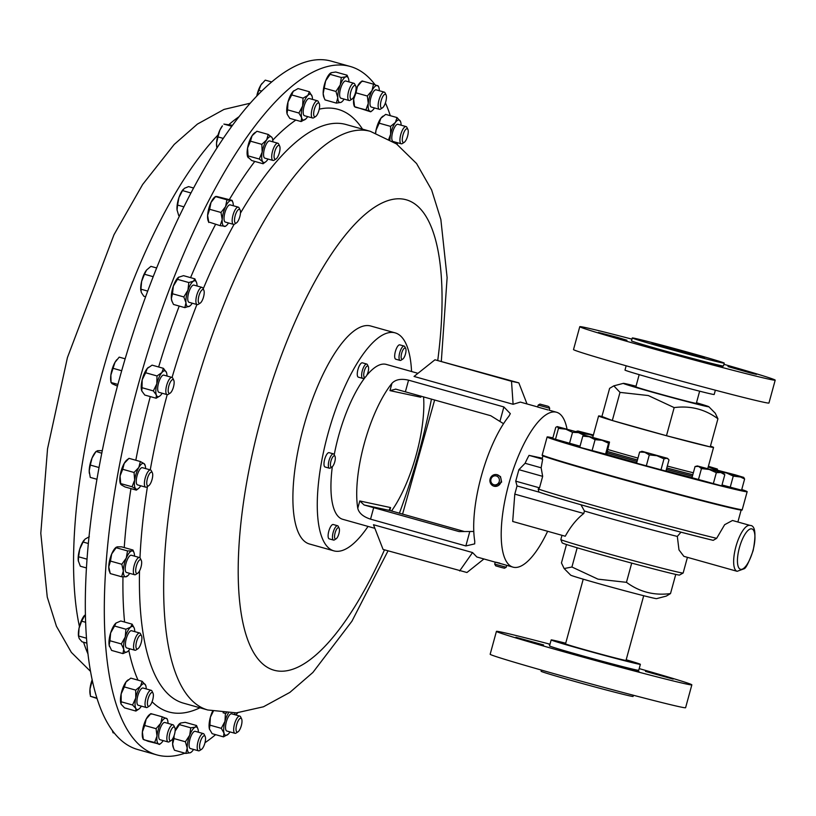 <?xml version="1.0" encoding="UTF-8"?>
<svg xmlns="http://www.w3.org/2000/svg" width="816" height="816" viewBox="0 0 816 816"><rect width="100%" height="100%" fill="white"/><g stroke="black" fill="none" stroke-linecap="round" stroke-linejoin="round"><path stroke-width="1.22" d="M617.477 337.375L598.444 332.459L620.884 338.834L626.953 340.252L617.477 337.375M713.062 364.232L694.028 359.305L716.468 365.69L722.537 367.108L713.062 364.232M747.048 371.515L728.015 366.588L750.465 372.973L756.524 374.391L747.048 371.515M687.062 352.43A27.193 0.53 15.3 0 0 652.035 343.373A27.193 0.53 15.3 0 0 669.487 348.667A27.193 0.53 15.3 0 0 704.504 357.724A27.193 0.53 15.3 0 0 687.062 352.43M626.158 365.792L624.995 370.066A46.247 0.908 15.3 0 0 654.646 379.073A46.247 0.908 15.3 0 0 714.194 394.475L715.367 390.201M631.972 339.15A101.306 1.989 15.3 0 0 579.778 326.686L573.515 349.564A101.306 1.989 15.3 0 0 638.489 369.281A101.306 1.989 15.3 0 0 768.947 403.022L775.2 380.154A101.306 1.989 15.3 0 0 723.935 364.313M579.778 326.686A101.306 1.989 15.3 0 0 644.752 346.412A101.306 1.989 15.3 0 0 775.2 380.154M632.288 337.967L631.502 340.843A47.675 0.938 15.3 0 0 662.082 350.125A47.675 0.938 15.3 0 0 723.466 365.996L724.251 363.13A47.675 0.938 15.3 0 0 693.682 353.848A47.675 0.938 15.3 0 0 632.288 337.967A47.675 0.938 15.3 0 0 662.867 347.249A47.675 0.938 15.3 0 0 724.251 363.13M699.159 355.939A26.816 0.53 15.3 0 0 670.558 347.922A26.816 0.53 15.3 0 0 652.412 343.465A26.816 0.53 15.3 0 0 657.38 345.158A26.816 0.53 15.3 0 0 686.47 353.308A26.816 0.53 15.3 0 0 704.137 357.612A26.816 0.53 15.3 0 0 699.159 355.939M697.751 355.572L702.392 357.143L685.695 353.063L654.157 343.954L697.751 355.572M639.183 374.646L635.858 386.804A31.345 0.612 15.3 0 0 641.672 388.773A31.345 0.612 15.3 0 0 675.393 398.218A31.345 0.612 15.3 0 0 696.323 403.349L699.649 391.18M404.246 142.321L402.38 143.524A8.935 2.948 -74.3 0 1 401.237 143.789A8.935 2.948 -74.3 0 1 399.993 138.72A8.935 2.948 -74.3 0 1 402.472 130.05A8.935 2.948 -74.3 0 1 406.072 126.582A8.935 2.948 -74.3 0 1 406.909 127.398L407.878 129.397A7.16 2.366 -74.3 0 1 406.215 139.75A7.16 2.366 -74.3 0 1 404.246 142.321A7.16 2.366 -74.3 0 1 402.278 139.546A7.16 2.366 -74.3 0 1 404.318 131.529A7.16 2.366 -74.3 0 1 407.878 129.397M401.237 143.789L393.098 141.505A8.935 2.948 -74.3 0 1 391.853 136.435A8.935 2.948 -74.3 0 1 394.332 127.765A8.935 2.948 -74.3 0 1 397.933 124.297L406.072 126.582M200.206 303.124A7.16 2.366 -74.3 0 1 198.553 302.542A7.16 2.366 -74.3 0 1 199.828 293.301A7.16 2.366 -74.3 0 1 203.837 290.2A7.16 2.366 -74.3 0 1 203.898 290.343A7.16 2.366 -74.3 0 1 203.459 297.228A7.16 2.366 -74.3 0 1 200.206 303.124L198.339 304.327A8.935 2.948 -74.3 0 1 197.197 304.592A8.935 2.948 -74.3 0 1 196.279 303.603A8.935 2.948 -74.3 0 1 197.309 293.495A8.935 2.948 -74.3 0 1 202.031 287.385A8.935 2.948 -74.3 0 1 202.868 288.201A8.935 2.948 -74.3 0 1 202.949 288.374M197.197 304.592L189.057 302.308A8.935 2.948 -74.3 0 1 188.149 301.318A8.935 2.948 -74.3 0 1 189.179 291.21A8.935 2.948 -74.3 0 1 193.892 285.1L202.031 287.385M315.629 116.545L313.762 117.749A8.935 2.948 -74.3 0 1 312.61 118.004A8.935 2.948 -74.3 0 1 311.579 111.302A8.935 2.948 -74.3 0 1 317.444 100.796A8.935 2.948 -74.3 0 1 318.291 101.623L319.26 103.622A7.16 2.366 -74.3 0 1 319.403 108.334A7.16 2.366 -74.3 0 1 315.629 116.545A7.16 2.366 -74.3 0 1 313.885 111.374A7.16 2.366 -74.3 0 1 316.465 104.438A7.16 2.366 -74.3 0 1 319.26 103.622M312.61 118.004L304.48 115.719A8.935 2.948 -74.3 0 1 303.45 109.018A8.935 2.948 -74.3 0 1 309.315 98.512L317.444 100.796M382.449 107.865L380.572 109.069A8.935 2.948 -74.3 0 1 379.43 109.334A8.935 2.948 -74.3 0 1 379.715 97.767A8.935 2.948 -74.3 0 1 384.265 92.116A8.935 2.948 -74.3 0 1 385.111 92.942L386.07 94.942A7.16 2.366 -74.3 0 1 385.172 103.55A7.16 2.366 -74.3 0 1 382.449 107.865A7.16 2.366 -74.3 0 1 380.501 105.866A7.16 2.366 -74.3 0 1 381.755 98.807A7.16 2.366 -74.3 0 1 386.07 94.942M379.43 109.334L371.3 107.049A8.935 2.948 -74.3 0 1 371.586 95.482A8.935 2.948 -74.3 0 1 376.135 89.831L384.265 92.116M236.477 222.901L234.61 224.104A8.935 2.948 -74.3 0 1 233.468 224.369A8.935 2.948 -74.3 0 1 232.213 221.911A8.935 2.948 -74.3 0 1 234.029 212.119A8.935 2.948 -74.3 0 1 238.303 207.152A8.935 2.948 -74.3 0 1 239.139 207.978L240.108 209.977A7.16 2.366 -74.3 0 1 240.445 211.283A7.16 2.366 -74.3 0 1 239.425 217.974A7.16 2.366 -74.3 0 1 236.477 222.901A7.16 2.366 -74.3 0 1 234.559 221.146A7.16 2.366 -74.3 0 1 236.497 212.221A7.16 2.366 -74.3 0 1 240.108 209.977M233.468 224.369L225.338 222.074A8.935 2.948 -74.3 0 1 224.084 219.626A8.935 2.948 -74.3 0 1 225.889 209.834A8.935 2.948 -74.3 0 1 230.173 204.867L238.303 207.152M483.929 558.97L466.946 572.506L383.071 549.433L373.473 524.729L472.546 552.554L476.86 556.991L495.241 562.153L494.7 564.101L506.195 567.253L506.705 565.376M547.638 531.287A80.447 26.54 -74.3 0 1 513.009 567.14L502.33 564.07C494.21 561.908 493.333 561.592 499.708 563.122M365.415 377.033A80.447 26.54 105.7 0 0 338.497 436.285A80.447 26.54 105.7 0 0 334.234 454.716M332.316 466.711A80.447 26.54 105.7 0 0 342.74 519.302L374.881 528.34M391.517 511.02A80.447 26.54 105.7 0 0 416.272 454.665A80.447 26.54 105.7 0 0 423.586 396.851M513.009 567.14A80.447 26.54 -74.3 0 1 508.766 484.123A80.447 26.54 -74.3 0 1 556.522 412.243A80.447 26.54 -74.3 0 1 566.998 428.992M494.302 486.285L501.616 482.113L500.504 476.595L496.801 474.626A5.957 5.62 -77.9 0 0 491.303 484.469A5.957 5.62 -77.9 0 0 500.392 483.388A5.957 5.62 -77.9 0 0 496.801 474.626M474.749 541.151A80.447 26.54 -74.3 0 1 481.256 476.391A80.447 26.54 -74.3 0 1 508.939 416.17L510.326 413.651L503.88 406.949L408.561 380.174C401.044 378.451 395.505 379.501 391.966 383.306A80.447 26.54 105.7 0 0 364.273 443.527A80.447 26.54 105.7 0 0 357.775 508.286C358.938 513.131 363.202 516.752 370.535 519.16L465.854 545.945L474.698 543.874L474.749 541.151M184.957 753.178A357.541 117.963 -74.3 0 1 156.774 754.882A357.541 117.963 -74.3 0 1 117.453 476.003A357.541 117.963 -74.3 0 1 350.186 66.453A357.541 117.963 -74.3 0 1 374.993 84.67M385.417 102.857A357.541 117.963 -74.3 0 1 390.313 115.688M397.055 142.616A357.541 117.963 -74.3 0 1 397.412 144.595M149.359 706.064L147.492 707.268A8.935 2.948 -74.3 0 1 146.35 707.533A8.935 2.948 -74.3 0 1 145.105 702.464A8.935 2.948 -74.3 0 1 147.584 693.794A8.935 2.948 -74.3 0 1 151.184 690.316A8.935 2.948 -74.3 0 1 152.031 691.142L152.99 693.141A7.16 2.366 -74.3 0 1 151.327 703.484A7.16 2.366 -74.3 0 1 149.359 706.064A7.16 2.366 -74.3 0 1 147.4 703.29A7.16 2.366 -74.3 0 1 149.44 695.263A7.16 2.366 -74.3 0 1 152.99 693.141M151.184 690.316L143.055 688.031A8.935 2.948 105.7 0 0 139.454 691.509A8.935 2.948 105.7 0 0 136.976 700.169A8.935 2.948 105.7 0 0 138.22 705.248L146.35 707.533M136.15 574.219A8.935 2.948 -74.3 0 1 135.793 574.484A8.935 2.948 -74.3 0 1 134.65 574.75A8.935 2.948 -74.3 0 1 133.753 567.314A8.935 2.948 -74.3 0 1 137.986 558.062A8.935 2.948 -74.3 0 1 139.485 557.532A8.935 2.948 -74.3 0 1 140.321 558.358L141.29 560.357A7.16 2.366 -74.3 0 1 141.056 566.885A7.16 2.366 -74.3 0 1 137.945 573.067A7.16 2.366 -74.3 0 1 137.659 573.281A7.16 2.366 -74.3 0 1 135.823 568.732A7.16 2.366 -74.3 0 1 139.414 560.123A7.16 2.366 -74.3 0 1 141.29 560.357M139.485 557.532L131.356 555.247A8.935 2.948 105.7 0 0 129.856 555.778A8.935 2.948 105.7 0 0 125.623 565.029A8.935 2.948 105.7 0 0 126.521 572.465L134.65 574.75M137.884 648.771L136.017 649.975A8.935 2.948 -74.3 0 1 134.875 650.23A8.935 2.948 -74.3 0 1 133.773 644.008A8.935 2.948 -74.3 0 1 137.149 634.746A8.935 2.948 -74.3 0 1 139.709 633.022A8.935 2.948 -74.3 0 1 140.546 633.848L141.515 635.848A7.16 2.366 -74.3 0 1 139.016 647.598A7.16 2.366 -74.3 0 1 137.884 648.771A7.16 2.366 -74.3 0 1 135.956 645.14A7.16 2.366 -74.3 0 1 138.791 636.572A7.16 2.366 -74.3 0 1 141.515 635.848M139.709 633.022L131.58 630.737A8.935 2.948 105.7 0 0 129.02 632.461A8.935 2.948 105.7 0 0 125.633 641.723A8.935 2.948 105.7 0 0 126.735 647.945L134.875 650.23M171.166 740.52L169.3 741.724A8.935 2.948 -74.3 0 1 168.157 741.989A8.935 2.948 -74.3 0 1 168.443 730.422A8.935 2.948 -74.3 0 1 172.992 724.781A8.935 2.948 -74.3 0 1 173.828 725.597L174.797 727.597A7.16 2.366 -74.3 0 1 173.89 736.205A7.16 2.366 -74.3 0 1 171.166 740.52A7.16 2.366 -74.3 0 1 169.218 738.521A7.16 2.366 -74.3 0 1 170.483 731.462A7.16 2.366 -74.3 0 1 174.797 727.597M172.992 724.781L164.852 722.486A8.935 2.948 105.7 0 0 160.303 728.137A8.935 2.948 105.7 0 0 160.018 739.704L168.157 741.989M237.986 731.84L236.12 733.043A8.935 2.948 -74.3 0 1 234.977 733.309A8.935 2.948 -74.3 0 1 233.947 726.597A8.935 2.948 -74.3 0 1 239.812 716.101A8.935 2.948 -74.3 0 1 240.649 716.917L241.618 718.916A7.16 2.366 -74.3 0 1 241.771 723.639A7.16 2.366 -74.3 0 1 237.986 731.84A7.16 2.366 -74.3 0 1 236.242 726.679A7.16 2.366 -74.3 0 1 238.833 719.732A7.16 2.366 -74.3 0 1 241.618 718.916M239.812 716.101L231.673 713.816A8.935 2.948 105.7 0 0 225.808 724.312A8.935 2.948 105.7 0 0 226.838 731.024L234.977 733.309M201.521 749.353L199.655 750.557A8.935 2.948 -74.3 0 1 198.512 750.822A8.935 2.948 -74.3 0 1 198.023 741.662A8.935 2.948 -74.3 0 1 203.347 733.604A8.935 2.948 -74.3 0 1 204.194 734.431L205.153 736.43A7.16 2.366 -74.3 0 1 204.877 743.111A7.16 2.366 -74.3 0 1 201.521 749.353A7.16 2.366 -74.3 0 1 200.216 742.223A7.16 2.366 -74.3 0 1 205.153 736.43M203.347 733.604L195.218 731.32A8.935 2.948 105.7 0 0 189.893 739.378A8.935 2.948 105.7 0 0 190.383 748.537L198.512 750.822M368.047 526.412A113.22 37.352 -74.3 0 1 333.877 550.861L309.499 544.007A113.22 37.352 -74.3 0 1 293.128 506.675A113.22 37.352 -74.3 0 1 318.189 384.968A113.22 37.352 -74.3 0 1 370.75 326.012L395.117 332.857A113.22 37.352 -74.3 0 1 411.488 370.189A113.22 37.352 -74.3 0 1 411.56 371.515M333.877 550.861A113.22 37.352 -74.3 0 1 317.506 513.519A113.22 37.352 -74.3 0 1 342.557 391.813A113.22 37.352 -74.3 0 1 395.117 332.857M332.479 466.558A5.875 1.938 -74.3 0 1 332.041 466.925A5.875 1.938 -74.3 0 1 330.5 463.437A5.875 1.938 -74.3 0 1 333.265 456.338A5.875 1.938 -74.3 0 1 335.009 456.338A5.875 1.938 -74.3 0 1 334.876 461.438A5.875 1.938 -74.3 0 1 332.479 466.558M332.041 466.925L330.378 467.996A7.446 2.458 -74.3 0 1 329.429 468.221A7.446 2.458 -74.3 0 1 328.624 462.335A7.446 2.458 -74.3 0 1 331.939 454.563A7.446 2.458 -74.3 0 1 333.458 453.88A7.446 2.458 -74.3 0 1 334.152 454.563L335.009 456.338M333.458 453.88L329.103 452.656A7.446 2.458 105.7 0 0 327.583 453.349A7.446 2.458 105.7 0 0 324.268 461.111A7.446 2.458 105.7 0 0 325.074 466.997L329.429 468.221M338.895 533.715A5.875 1.938 -74.3 0 1 336.161 538.795A5.875 1.938 -74.3 0 1 335.101 532.899A5.875 1.938 -74.3 0 1 339.14 528.197A5.875 1.938 -74.3 0 1 338.895 533.715M336.161 538.795L334.509 539.855A7.446 2.458 -74.3 0 1 333.55 540.08A7.446 2.458 -74.3 0 1 333.163 532.389A7.446 2.458 -74.3 0 1 337.579 525.739A7.446 2.458 -74.3 0 1 338.283 526.422L339.14 528.197M337.579 525.739L333.234 524.515A7.446 2.458 105.7 0 0 328.807 531.165A7.446 2.458 105.7 0 0 329.205 538.856L333.55 540.08M363.865 376.319A5.875 1.938 -74.3 0 1 365.119 368.791A5.875 1.938 -74.3 0 1 368.291 366.506A5.875 1.938 -74.3 0 1 368.444 366.914A5.875 1.938 -74.3 0 1 367.904 372.555A5.875 1.938 -74.3 0 1 365.313 377.104A5.875 1.938 -74.3 0 1 363.865 376.319M365.313 377.104L363.661 378.165A7.446 2.458 -74.3 0 1 362.712 378.389A7.446 2.458 -74.3 0 1 361.814 377.186A7.446 2.458 -74.3 0 1 362.936 368.791A7.446 2.458 -74.3 0 1 366.741 364.048A7.446 2.458 -74.3 0 1 367.435 364.732L368.291 366.506M366.741 364.048L362.386 362.824A7.446 2.458 105.7 0 0 358.581 367.567A7.446 2.458 105.7 0 0 357.469 375.962A7.446 2.458 105.7 0 0 358.357 377.165L362.712 378.389M401.666 353.246A5.875 1.938 -74.3 0 1 405.705 348.544A5.875 1.938 -74.3 0 1 405.46 354.062A5.875 1.938 -74.3 0 1 402.727 359.132A5.875 1.938 -74.3 0 1 401.666 353.246M402.727 359.132L401.064 360.203A7.446 2.458 -74.3 0 1 400.115 360.427A7.446 2.458 -74.3 0 1 399.718 352.736A7.446 2.458 -74.3 0 1 404.144 346.076A7.446 2.458 -74.3 0 1 404.848 346.769L405.705 348.544M404.144 346.076L399.789 344.862A7.446 2.458 105.7 0 0 395.372 351.512A7.446 2.458 105.7 0 0 395.76 359.203L400.115 360.427M547.801 406.184L539.937 404.093L547.801 406.184M539.937 404.093L538.203 405.073L549.698 408.224L549.168 410.183L556.522 412.243M538.203 405.073L537.673 407.031L547.934 409.907M498.352 477.299A4.549 4.294 -77.9 0 0 492.272 477.003A4.549 4.294 -77.9 0 0 491.854 483.419A4.549 4.294 -77.9 0 0 497.933 483.715A4.549 4.294 -77.9 0 0 498.352 477.299M506.195 567.253L504.472 568.232L501.075 567.395L495.689 565.835L494.7 564.111M276.022 158.977L274.156 160.181A8.935 2.948 -74.3 0 1 273.013 160.446A8.935 2.948 -74.3 0 1 271.718 156.04A8.935 2.948 -74.3 0 1 274.043 147.115A8.935 2.948 -74.3 0 1 277.848 143.228A8.935 2.948 -74.3 0 1 278.684 144.055L279.653 146.054A7.16 2.366 -74.3 0 1 280.01 148.93A7.16 2.366 -74.3 0 1 276.022 158.977A7.16 2.366 -74.3 0 1 274.074 155.652A7.16 2.366 -74.3 0 1 276.44 147.533A7.16 2.366 -74.3 0 1 279.653 146.054M273.013 160.446L264.874 158.161A8.935 2.948 -74.3 0 1 263.588 153.745A8.935 2.948 -74.3 0 1 265.914 144.83A8.935 2.948 -74.3 0 1 269.708 140.944L277.848 143.228M148.716 485.714L146.849 486.917A8.935 2.948 -74.3 0 1 146.217 487.193A8.935 2.948 -74.3 0 1 145.697 487.183A8.935 2.948 -74.3 0 1 145.085 478.513A8.935 2.948 -74.3 0 1 150.022 469.955A8.935 2.948 -74.3 0 1 150.532 469.965A8.935 2.948 -74.3 0 1 151.378 470.791L152.347 472.79A7.16 2.366 -74.3 0 1 152.011 479.665A7.16 2.366 -74.3 0 1 148.716 485.714A7.16 2.366 -74.3 0 1 148.206 485.928A7.16 2.366 -74.3 0 1 147.155 479.573A7.16 2.366 -74.3 0 1 151.256 472.127A7.16 2.366 -74.3 0 1 152.347 472.79M145.697 487.183L137.567 484.898A8.935 2.948 -74.3 0 1 136.945 476.228A8.935 2.948 -74.3 0 1 141.882 467.67A8.935 2.948 -74.3 0 1 142.402 467.68L150.532 469.965M170.136 393.159L168.269 394.363A8.935 2.948 -74.3 0 1 167.127 394.628A8.935 2.948 -74.3 0 1 166.821 394.485A8.935 2.948 -74.3 0 1 166.852 384.734A8.935 2.948 -74.3 0 1 171.962 377.42A8.935 2.948 -74.3 0 1 172.268 377.563A8.935 2.948 -74.3 0 1 172.798 378.236L173.767 380.236A7.16 2.366 -74.3 0 1 173.431 387.121A7.16 2.366 -74.3 0 1 170.136 393.159A7.16 2.366 -74.3 0 1 168.973 393.251A7.16 2.366 -74.3 0 1 169.116 385.05A7.16 2.366 -74.3 0 1 173.339 379.705A7.16 2.366 -74.3 0 1 173.767 380.236M167.127 394.628L158.998 392.343A8.935 2.948 -74.3 0 1 158.681 392.2A8.935 2.948 -74.3 0 1 158.712 382.449A8.935 2.948 -74.3 0 1 163.832 375.136L171.962 377.42M352.084 99.032L350.217 100.235A8.935 2.948 -74.3 0 1 349.075 100.501A8.935 2.948 -74.3 0 1 348.585 91.341A8.935 2.948 -74.3 0 1 353.909 83.283A8.935 2.948 -74.3 0 1 354.746 84.109L355.715 86.108A7.16 2.366 -74.3 0 1 355.429 92.789A7.16 2.366 -74.3 0 1 352.084 99.032A7.16 2.366 -74.3 0 1 350.778 91.902A7.16 2.366 -74.3 0 1 355.715 86.108M349.075 100.501L340.935 98.216A8.935 2.948 -74.3 0 1 340.445 89.056A8.935 2.948 -74.3 0 1 345.77 80.998L353.909 83.283M350.186 66.453L331.204 61.118A357.541 117.963 105.7 0 0 121.227 372.382A357.541 117.963 105.7 0 0 137.792 749.547L156.774 754.882M580.941 504.767L584.44 511.02L583.766 513.499C576.841 518.833 570.67 526.412 565.253 536.234L512.693 521.465L514.794 494.129L583.766 513.499M542.946 455.869L542.14 458.837A102.734 2.009 15.3 0 0 542.671 459.204L541.141 467.792L542.66 476.35L539.519 487.846L538.203 488.978L538.866 492.017C554.115 497.882 672.17 530.584 713.215 540.345L716.642 538.336L724.659 524.688L732.493 520.486L750.037 525.412A23.837 7.864 -74.3 0 0 735.889 546.71A23.837 7.864 -74.3 0 0 737.144 571.312L683.859 556.339L678.983 549.902L677.321 536.428L680.993 532.165M564.152 568.558L570.649 575.127A44.574 0.877 15.3 0 0 599.219 583.766A44.574 0.877 15.3 0 0 656.584 598.638L666.284 596.098L670.507 593.579C654.248 595.721 639.56 591.967 626.453 582.328L597.955 579.146L571.914 567.008L564.152 568.558L561.449 562.938L566.488 544.507M583.226 579.176L565.539 643.865A31.345 0.612 15.3 0 0 577.106 647.537A31.345 0.612 15.3 0 0 608.92 656.309A31.345 0.612 15.3 0 0 626.005 660.409L643.702 595.721M633.4 695.252L633.073 696.436A47.675 0.938 -164.7 0 1 630.411 696.028A47.675 0.938 -164.7 0 1 579.156 682.645A47.675 0.938 -164.7 0 1 541.11 671.282L541.426 670.099M639.203 668.61A101.306 1.989 -164.7 0 1 691.846 684.848A101.306 1.989 -164.7 0 1 686.195 683.981A101.306 1.989 -164.7 0 1 577.259 655.523A101.306 1.989 -164.7 0 1 496.424 631.38A101.306 1.989 -164.7 0 1 502.064 632.247A101.306 1.989 -164.7 0 1 549.994 644.201M691.846 684.848L685.593 707.717A101.306 1.989 -164.7 0 1 679.942 706.85A101.306 1.989 -164.7 0 1 571.006 678.402A101.306 1.989 -164.7 0 1 490.161 654.248L496.424 631.38M626.178 659.767A46.247 0.908 -164.7 0 1 640.366 664.336A46.247 0.908 -164.7 0 1 637.796 663.938A46.247 0.908 -164.7 0 1 588.071 650.954A46.247 0.908 -164.7 0 1 551.167 639.938A46.247 0.908 -164.7 0 1 553.738 640.325A46.247 0.908 -164.7 0 1 565.712 643.222M640.366 664.336L638.734 670.313A46.247 0.908 -164.7 0 1 636.154 669.916A46.247 0.908 -164.7 0 1 586.429 656.931A46.247 0.908 -164.7 0 1 549.525 645.915L551.167 639.938M645.487 671.405L673.169 679.075L645.487 671.405M549.902 644.548L549.086 644.426L549.851 644.732M515.916 637.276L543.599 644.946L515.916 637.276M611.5 664.122L639.183 671.803L611.5 664.122M696.487 402.747A44.339 0.867 -164.7 0 1 708.839 406.735A44.339 0.867 -164.7 0 1 651.76 392.006A44.339 0.867 -164.7 0 1 623.363 383.357A44.339 0.867 -164.7 0 1 636.021 386.213M708.839 406.735L715.244 413.202L717.927 418.781C704.973 409.224 690.387 405.501 674.169 407.602L648.302 395.546L620.007 392.384L613.805 385.856L609.613 388.355L601.922 416.476A59.588 1.173 15.3 0 0 598.597 415.966A59.588 1.173 15.3 0 0 612.316 420.515A59.588 1.173 15.3 0 0 636.817 427.564A59.588 1.173 15.3 0 0 666.478 435.724L710.236 446.903A59.588 1.173 15.3 0 0 713.551 447.413A59.588 1.173 15.3 0 0 710.43 446.158M629.146 455.614A59.588 1.173 -164.7 0 1 608.022 449.555A59.752 1.173 -164.7 0 0 629.095 455.603A59.752 1.173 -164.7 0 0 637.979 458.082A59.588 1.173 -164.7 0 1 629.146 455.614M693.345 472.79A59.752 1.173 -164.7 0 1 667.304 466.048A59.588 1.173 -164.7 0 0 693.355 472.78M637.449 460A63.883 1.255 -164.7 0 1 627.259 457.154A63.883 1.255 -164.7 0 1 607.492 451.503M742.254 509.623L742.081 510.082A103.642 2.03 -164.7 0 1 608.614 475.544A103.642 2.03 -164.7 0 1 542.14 455.379L542.232 454.9A103.683 2.03 15.3 0 0 608.726 475.085A103.683 2.03 15.3 0 0 742.254 509.623L747.16 491.691A103.683 2.03 15.3 0 0 741.744 489.518M552.891 437.855A103.683 2.03 15.3 0 0 547.128 436.968A103.683 2.03 15.3 0 0 613.632 457.154A103.683 2.03 15.3 0 0 747.16 491.691M583.715 434.979L609.511 442.048L606.696 454.4L579.748 447.29L582.797 436.132L589.254 436.744L583.715 434.979L582.797 436.132M724.802 474.728L721.752 485.897L691.999 477.707L695.059 466.548L697.333 465.936L721.915 472.556L709.216 469.475L716.336 472.668L720.885 472.546L724.802 474.728L723.16 473.005M720.599 472.148L726.556 472.974L739.255 476.401L744.62 479.002L741.571 490.171L722.007 484.969M580.043 446.189L552.718 438.498L555.778 427.329L557.236 426.584L582.859 433.551L557.44 426.697L558.481 428.369L565.825 429.196L572.536 432.327L578.524 432.623L583.889 435.224L582.859 433.551M665.927 471.107L636.572 463.192L639.632 452.023L644.783 452.319L649.301 454.91L656.962 455.736L663.979 458.867L666.794 458.245L668.324 459.153L668.977 459.938L665.927 471.107M692.815 474.749A63.883 1.255 -164.7 0 1 666.784 467.976M620.007 392.384L612.316 420.515L666.478 435.724A59.588 1.173 15.3 0 0 710.236 446.903L717.927 418.781M674.169 407.602L666.478 435.724M601.922 416.476L612.316 420.515M542.314 458.215L529.033 455.369A54.825 18.085 105.7 0 0 525.096 463.284L518.884 469.669L542.66 476.35M518.884 469.669L515.732 481.165L539.519 487.846M515.732 481.165L517.038 485.938L539.498 492.242M517.038 485.938L514.794 494.129M529.033 455.369L542.671 459.204M525.096 463.284L541.141 467.792M675.76 574.393L670.507 593.579M631.706 563.111L626.453 582.328M577.177 547.801L571.914 567.008M348.942 81.896A13.393 4.417 105.7 0 0 348.932 81.488A13.393 4.417 105.7 0 0 348.391 78.305A13.393 4.417 105.7 0 0 345.831 76.806A13.393 4.417 105.7 0 0 340.252 84.925A13.393 4.417 105.7 0 0 337.783 97.726A13.393 4.417 105.7 0 0 340.884 102.408L336.365 103.102L325.013 99.909L323.717 96.808A13.393 4.417 -74.3 0 1 323.177 93.626A13.393 4.417 -74.3 0 1 325.655 80.825A13.393 4.417 -74.3 0 1 330.347 73.226A13.393 4.417 -74.3 0 1 330.46 73.144M166.994 376.023A13.393 4.417 105.7 0 0 166.454 372.453A13.393 4.417 105.7 0 0 161.843 372.596L163.435 368.332L152.082 365.14L147.247 368.495A13.393 4.417 105.7 0 0 142.198 379.787L145.656 372.759L157.009 375.952L161.843 372.596A13.393 4.417 105.7 0 0 156.805 383.887L157.009 375.952M145.656 372.759L147.247 368.495A13.393 4.417 -74.3 0 1 148.4 367.363A13.393 4.417 -74.3 0 1 148.512 367.282M159.712 396.097L156.131 398.239L144.779 395.046L141.77 390.946A13.393 4.417 -74.3 0 1 141.77 390.946A13.393 4.417 -74.3 0 1 141.77 390.925A13.393 4.417 -74.3 0 1 142.198 379.787L142.004 387.712L153.357 390.905L156.805 383.887A13.393 4.417 105.7 0 0 156.366 395.026L153.357 390.905M122.696 469.282L124.236 463.355A13.393 4.417 -74.3 0 1 126.97 459.908L129.01 458.347L124.236 463.355A13.393 4.417 105.7 0 0 120.074 475.973L122.696 469.282L134.048 472.474L138.832 467.456A13.393 4.417 105.7 0 0 134.671 480.073L134.048 472.474M120.574 484.082L120.35 483.49A13.393 4.417 -74.3 0 1 120.074 475.973L120.697 483.582L132.049 486.775L134.671 480.073A13.393 4.417 105.7 0 0 135.823 488.906L132.049 486.775M255.316 132.376L254.276 133.171A13.393 4.417 105.7 0 0 252.062 135.762L256.897 131.254L268.25 134.446L271.789 137.261A13.393 4.417 105.7 0 0 266.669 139.862L268.25 134.446M247.717 156.917A13.393 4.417 -74.3 0 1 247.656 156.754A13.393 4.417 -74.3 0 1 247.564 148.043A13.393 4.417 -74.3 0 1 252.062 135.762L250.481 141.178L261.834 144.361L266.669 139.862A13.393 4.417 105.7 0 0 262.171 152.143L261.834 144.361M228.419 713.062A13.393 4.417 105.7 0 0 224.971 721.334A13.393 4.417 105.7 0 0 224.002 733.054L221.279 728.331L209.926 725.138L209.406 728.953A13.393 4.417 105.7 0 0 209.62 729.626A13.393 4.417 105.7 0 0 209.63 729.657M209.62 729.626L209.406 728.953A13.393 4.417 -74.3 0 1 210.375 717.233A13.393 4.417 -74.3 0 1 212.609 711.195M168.025 723.384A13.393 4.417 105.7 0 0 167.474 719.794A13.393 4.417 105.7 0 0 166.219 718.253A13.393 4.417 105.7 0 0 160.772 723.211A13.393 4.417 105.7 0 0 156.988 736.042L156.07 728.678L144.718 725.485L142.382 731.942A13.393 4.417 105.7 0 0 142.8 738.296L143.218 739.388M159.395 744.457L154.652 742.499L156.988 736.042A13.393 4.417 105.7 0 0 158.651 743.937L148.043 741.275L143.3 739.306L142.382 731.942A13.393 4.417 -74.3 0 1 146.166 719.1A13.393 4.417 -74.3 0 1 149.43 714.724L150.807 713.653M146.217 688.918A13.393 4.417 105.7 0 0 145.676 685.328A13.393 4.417 105.7 0 0 145.421 684.797A13.393 4.417 105.7 0 0 140.536 686.174A13.393 4.417 105.7 0 0 135.752 698.017L135.691 690.122L124.338 686.929L121.145 693.916A13.393 4.417 105.7 0 0 121.003 703.841A13.393 4.417 105.7 0 0 121.013 703.892L121.207 701.801L132.559 704.993L135.844 708.482A13.393 4.417 105.7 0 0 139.046 708.91A13.393 4.417 105.7 0 0 140.729 707.105A13.393 4.417 105.7 0 0 141.382 706.136M121.207 701.801L121.145 693.916A13.393 4.417 -74.3 0 1 125.939 682.074A13.393 4.417 -74.3 0 1 127.622 680.258A13.393 4.417 -74.3 0 1 127.837 680.105M237.793 712.776A357.541 117.963 -74.3 0 1 235.824 714.979M215.608 734.645A357.541 117.963 -74.3 0 1 204.979 742.723M127.112 575.892L125.99 576.79L121.625 576.769L110.272 573.577L109.293 571.057A13.393 4.417 -74.3 0 1 108.752 566.875L110.466 561.092L121.819 564.274L123.349 570.976A13.393 4.417 105.7 0 0 125.99 576.79A13.393 4.417 105.7 0 0 127.347 576.127A13.393 4.417 105.7 0 0 129.683 573.352M134.518 556.145A13.393 4.417 105.7 0 0 133.967 552.544A13.393 4.417 105.7 0 0 131.876 550.922A13.393 4.417 105.7 0 0 126.286 558.052L127.51 550.912L116.158 547.72L111.69 553.952A13.393 4.417 105.7 0 0 108.752 566.875L110.272 573.577M110.466 561.092L111.69 553.952A13.393 4.417 -74.3 0 1 115.923 547.475L116.362 547.138M109.568 646.67A13.393 4.417 -74.3 0 1 109.517 646.547A13.393 4.417 -74.3 0 1 109.15 645.13L109.956 640.744L121.309 643.936L123.746 649.23A13.393 4.417 105.7 0 0 127.571 651.617A13.393 4.417 105.7 0 0 127.673 651.535A13.393 4.417 105.7 0 0 129.907 648.842M134.742 631.625A13.393 4.417 105.7 0 0 134.569 629.462A13.393 4.417 105.7 0 0 134.191 628.034A13.393 4.417 105.7 0 0 130.642 627.157A13.393 4.417 105.7 0 0 125.236 637.041L125.909 629.218L114.556 626.035L110.629 632.93A13.393 4.417 105.7 0 0 109.15 645.13L111.588 650.413L122.941 653.606L123.746 649.23A13.393 4.417 105.7 0 1 125.236 637.041L121.309 643.936M109.956 640.744L110.629 632.93A13.393 4.417 -74.3 0 1 116.035 623.047A13.393 4.417 -74.3 0 1 116.147 622.965A13.393 4.417 -74.3 0 1 116.168 622.945M198.38 732.217A13.393 4.417 105.7 0 0 198.37 731.809A13.393 4.417 105.7 0 0 197.829 728.627A13.393 4.417 105.7 0 0 195.269 727.127A13.393 4.417 105.7 0 0 189.7 735.247A13.393 4.417 105.7 0 0 187.221 748.048L185.385 741.764L174.032 738.582L172.625 743.947A13.393 4.417 105.7 0 0 173.165 747.13L174.451 750.23L185.803 753.423L190.322 752.729A13.393 4.417 105.7 0 0 191.209 752.199A13.393 4.417 105.7 0 0 193.545 749.425M173.584 748.252L172.625 743.947A13.393 4.417 -74.3 0 1 173.176 737.858M185.385 741.764L189.7 735.247L190.76 727.821L179.408 724.628L175.093 731.146A13.393 4.417 -74.3 0 1 179.785 723.547A13.393 4.417 -74.3 0 1 179.897 723.466M215.577 196.452L214.741 197.095A13.393 4.417 105.7 0 0 210.987 202.49L215.587 196.615L226.94 199.798L225.583 206.591A13.393 4.417 105.7 0 0 222.207 219.535A13.393 4.417 105.7 0 0 224.369 226.42A13.393 4.417 105.7 0 0 226.165 225.746A13.393 4.417 105.7 0 0 228.5 222.972M208.794 222.442L208.111 220.677A13.393 4.417 -74.3 0 1 207.611 215.434A13.393 4.417 -74.3 0 1 210.987 202.49L209.641 209.284L220.983 212.476L225.583 206.591A13.393 4.417 105.7 0 1 231.132 200.532L226.94 199.798M354.491 106.723L354.083 105.641A13.393 4.417 -74.3 0 1 353.665 99.287A13.393 4.417 -74.3 0 1 354.093 96.359M356.031 89.627A13.393 4.417 -74.3 0 1 357.449 86.445A13.393 4.417 -74.3 0 1 360.703 82.059L362.08 80.998M293.933 90.709A13.393 4.417 105.7 0 0 293.882 90.739A13.393 4.417 105.7 0 0 293.26 91.3L293.882 90.739M287.263 114.322L287.283 114.393A13.393 4.417 -74.3 0 1 287.263 114.322A13.393 4.417 -74.3 0 1 287.048 113.648A13.393 4.417 -74.3 0 1 288.007 101.929A13.393 4.417 -74.3 0 1 293.26 91.3L298.064 88.567L309.417 91.759L307.856 95.401A13.393 4.417 105.7 0 0 302.614 106.029A13.393 4.417 105.7 0 0 301.645 117.749A13.393 4.417 105.7 0 0 305.306 119.391A13.393 4.417 105.7 0 0 305.929 118.84A13.393 4.417 105.7 0 0 307.652 116.617M197.064 285.988A13.393 4.417 105.7 0 0 196.993 284.662A13.393 4.417 105.7 0 0 196.513 282.397A13.393 4.417 105.7 0 0 193.463 281.153L194.861 278.848L183.508 275.665L178.5 277.297A13.393 4.417 105.7 0 0 178.469 277.328A13.393 4.417 105.7 0 0 173.349 286.09L177.47 279.347L188.822 282.54L187.945 290.19A13.393 4.417 105.7 0 0 185.956 302.746A13.393 4.417 105.7 0 0 189.485 306.255A13.393 4.417 105.7 0 0 189.893 305.98A13.393 4.417 105.7 0 0 192.229 303.195M171.931 301.135A13.393 4.417 -74.3 0 1 171.839 300.91A13.393 4.417 -74.3 0 1 171.36 298.646A13.393 4.417 -74.3 0 1 173.349 286.09L172.472 293.75L183.824 296.932L187.945 290.19A13.393 4.417 105.7 0 1 193.463 281.153L188.822 282.54M375.554 132.988A13.393 4.417 -74.3 0 1 376.033 130.172A13.393 4.417 -74.3 0 1 380.817 118.33A13.393 4.417 -74.3 0 1 382.51 116.525A13.393 4.417 -74.3 0 1 382.724 116.362M92.871 682.91L91.698 682.584L92.239 680.024M96.951 698.119L90.413 696.283L89.974 689.122L91.698 682.584M97.063 698.465L90.413 696.283M232.478 125.287L223.87 124.093L231.744 126.296M217.974 136.915L219.841 130.193L222.411 125.868A13.393 4.417 105.7 0 0 219.841 130.193A13.393 4.417 -74.3 0 0 216.546 143.147L217.974 136.915L223.237 138.394M216.883 148.033L216.546 143.147A13.393 4.417 105.7 0 0 216.648 146.401A13.393 4.417 105.7 0 0 216.679 146.645M101.786 453.217L96.033 451.462L95.105 452.605A13.393 4.417 105.7 0 0 92.055 458.021L95.951 451.574L97.645 450.687L102.296 450.626M90.331 465.079L92.055 458.021A13.393 4.417 105.7 0 0 89.209 470.934L90.331 465.079L99.042 467.527M96.961 479.278L90.26 477.401L89.209 470.934A13.393 4.417 -74.3 0 0 89.332 473.137L89.372 473.433M114.383 733.135L113.036 732.758L112.282 730.381M303.991 62.485L301.308 63.444M156.631 267.964L150.919 266.363L146.615 269.994A13.393 4.417 105.7 0 0 146.594 270.014L144.483 274.237L153.184 276.685M147.706 291.088L140.933 289.19L141.617 281.408L144.483 274.237M145.615 296.759L143.83 296.259L141.29 292.424L140.933 289.19M193.565 188.017L188.578 186.609L184.447 188.292L182.498 190.587L190.944 192.964M183.886 206.836L177.572 205.061L178.949 197.513L182.498 190.587M179.52 215.781L178.724 215.557L177.062 209.998L177.572 205.061M177.062 209.998A13.393 4.417 105.7 0 0 177.103 210.324L177.062 209.998A13.393 4.417 -74.3 0 1 178.949 197.513A13.393 4.417 105.7 0 1 182.876 189.791L183.192 189.404M125.154 358.805L119.197 357.133L114.964 362.396A13.393 4.417 105.7 0 0 110.874 375.074L114.964 362.396A13.393 4.417 105.7 0 1 116.535 360.05L116.831 359.683M121.686 370.739L112.904 368.271M117.443 386.131L112.139 383.724L111.027 382.49L110.762 380.582A13.393 4.417 -74.3 0 1 110.874 375.074L111.027 382.49L117.902 384.418M85.66 622.302L81.631 621.17L85.435 614.377M86.527 638.224L78.611 636.001L79.03 628.279L81.631 621.17M86.914 643.161L82.039 641.794L79.234 638.591L78.509 636.194A13.393 4.417 105.7 0 1 79.03 628.279A13.393 4.417 105.7 0 1 83.762 616.335A13.393 4.417 105.7 0 1 84.272 615.662L84.313 615.621A13.393 4.417 105.7 0 0 84.272 615.662M88.363 543.507L83.079 542.028L85.119 539.06L89.332 536.704M87.047 559.174L78.581 556.798L79.744 549.107L83.079 542.028M86.465 567.956L80.335 566.233L78.285 560.725A13.393 4.417 105.7 0 1 78.285 560.704L78.285 560.725M78.367 561.204L78.581 556.798M271.667 81.937L265.261 80.141L260.967 84.905L258.866 90.28L261.681 91.066M262.079 83.365A13.393 4.417 105.7 0 0 262.018 83.436A13.393 4.417 105.7 0 0 260.967 84.905A13.393 4.417 -74.3 0 0 256.765 96.053L258.866 90.28M92.177 679.718A13.393 4.417 105.7 0 0 89.974 689.122A13.393 4.417 105.7 0 0 89.984 693.488L90.137 694.559M146.594 270.014L146.594 270.014A13.393 4.417 105.7 0 0 141.617 281.408A13.393 4.417 -74.3 0 0 140.831 290.547L140.882 290.914M84.15 540.059A13.393 4.417 105.7 0 0 84.058 540.172A13.393 4.417 105.7 0 0 79.744 549.107A13.393 4.417 105.7 0 0 78.285 560.704M395.638 143.32A13.393 4.417 105.7 0 0 396.27 142.392M401.105 125.185A13.393 4.417 105.7 0 0 400.554 121.594A13.393 4.417 105.7 0 0 400.309 121.054A13.393 4.417 105.7 0 0 395.423 122.431A13.393 4.417 105.7 0 0 390.629 134.273A13.393 4.417 105.7 0 0 389.936 139.679M375.686 133.039L376.033 130.172L379.216 123.196L390.568 126.378L395.423 122.431L397.025 117.565L400.554 121.594M379.216 123.196L380.817 118.33L385.672 114.383L397.025 117.565M388.824 139.036L390.629 134.273L390.568 126.378M171.839 300.91L173.502 304.45L184.855 307.642L185.956 302.746L183.824 296.932M172.074 301.522L171.36 298.646L172.472 293.75M178.867 277.052L177.47 279.347M194.861 278.848L196.421 282.173M189.893 305.98L184.855 307.642M312.487 99.399A13.393 4.417 105.7 0 0 312.151 96.482A13.393 4.417 105.7 0 0 311.936 95.809A13.393 4.417 105.7 0 0 307.856 95.401L303.052 98.124L302.614 106.029L298.911 113.026L287.569 109.834L288.007 101.929L291.71 94.931L303.052 98.124M291.71 94.931L293.26 91.3M312.151 96.482L309.417 91.759M305.929 118.84L301.135 121.564L301.645 117.749L298.911 113.026M287.283 114.393L289.782 118.371L301.135 121.564M287.048 113.648L287.569 109.834M379.307 90.719A13.393 4.417 105.7 0 0 378.757 87.128A13.393 4.417 105.7 0 0 377.502 85.598A13.393 4.417 105.7 0 0 372.045 90.545A13.393 4.417 105.7 0 0 368.261 103.387A13.393 4.417 105.7 0 0 369.934 111.282A13.393 4.417 105.7 0 0 372.127 110.711A13.393 4.417 105.7 0 0 374.462 107.936M370.678 111.802L354.583 106.651L353.665 99.287L355.99 92.83L367.343 96.023L372.045 90.545L373.504 84.16L378.247 86.119M355.99 92.83L357.449 86.445L362.151 80.968L373.504 84.16M362.151 80.968L362.906 81.498M369.934 111.282L365.935 109.844L368.261 103.387L367.343 96.023M355.327 107.182L365.935 109.844M233.335 205.754A13.393 4.417 105.7 0 0 232.784 202.164A13.393 4.417 105.7 0 0 231.132 200.532L232.081 200.348L231.132 200.532M209.773 222.319L220.177 225.685L222.207 219.535L220.983 212.476M208.825 222.503L207.611 215.434L209.641 209.284M216.526 196.432L232.081 200.348M225.318 226.236L220.177 225.685M472.546 552.554L459.632 570.935M511.51 381.296L434.959 359.785L518.833 382.867L511.51 381.296L513.101 404.287L520.384 402.094L537.693 406.949M527.024 403.961L518.833 382.867M513.101 404.287L414.038 376.451L434.959 359.785M357.775 508.286L359.774 500.963L364.13 504.992L459.051 531.573L473.79 531.471M503.543 423.688L490.753 415.721L395.597 389.089M395.821 389.14L389.966 390.629L420.77 397.229L420.526 395.995M464.488 531.553L389.936 510.52L389.446 509.235L390.589 507.572L389.803 510.459M417.976 373.32L386.254 364.405A80.447 26.54 105.7 0 0 366.67 375.472M185.803 753.423L187.221 748.048A13.393 4.417 105.7 0 0 190.322 752.729L191.209 752.199M174.032 738.582L174.083 735.685M190.76 727.821L195.269 727.127L196.544 725.526L197.829 728.627M179.408 724.628L180.673 723.027L185.191 722.333L196.544 725.526M179.785 723.547L180.673 723.027M228.296 734.135L223.492 736.868L224.002 733.054A13.393 4.417 105.7 0 0 227.664 734.696A13.393 4.417 105.7 0 0 228.296 734.135A13.393 4.417 105.7 0 0 230.01 731.911M234.845 714.704A13.393 4.417 105.7 0 0 234.733 712.98M209.406 728.953L212.14 733.676L223.492 736.868M221.279 728.331L224.971 721.334L225.42 713.429L226.491 712.99M223.084 712.766L225.42 713.429M209.926 725.138L210.375 717.233L213.262 711.328M158.651 743.937A13.393 4.417 105.7 0 0 160.844 743.376A13.393 4.417 105.7 0 0 163.19 740.591M144.055 739.837L154.652 742.499M156.07 728.678L160.772 723.211L162.231 716.815L166.974 718.784M144.718 725.485L146.166 719.1L150.878 713.633L162.231 716.815M150.878 713.633L151.623 714.153M127.673 651.535L122.941 653.606M125.909 629.218L130.642 627.157L132.131 624.169L134.191 628.034M114.556 626.035L116.035 623.047L120.778 620.986L132.131 624.169M121.819 564.274L126.286 558.052A13.393 4.417 105.7 0 0 123.349 570.976L121.625 576.769M127.51 550.912L131.876 550.922L132.998 550.025L133.967 552.544M117.269 546.822L116.158 547.72L117.269 546.822L121.645 546.842L132.998 550.025M132.559 704.993L135.752 698.017A13.393 4.417 105.7 0 0 135.844 708.482L135.884 711.052L138.832 709.073M121.247 704.381L124.532 707.86L135.884 711.052M135.691 690.122L140.536 686.174L142.137 681.309L145.676 685.328M124.338 686.929L125.939 682.074L130.795 678.127L142.137 681.309M265.7 161.823L263.089 163.751L262.793 161.843L259.253 159.018L262.171 152.143A13.393 4.417 105.7 0 0 262.793 161.843A13.393 4.417 105.7 0 0 265.7 161.823A13.393 4.417 105.7 0 0 267.923 159.242A13.393 4.417 105.7 0 0 268.046 159.049M272.258 138.088L271.789 137.261A13.393 4.417 105.7 0 1 272.33 138.251L272.228 137.996M272.881 141.841A13.393 4.417 105.7 0 0 272.33 138.251M263.089 163.751L251.736 160.558L247.656 156.754M248.197 157.733L247.564 148.043L250.481 141.178M247.901 155.825L259.253 159.018M138.394 488.56L136.354 490.13L135.823 488.906A13.393 4.417 105.7 0 0 138.394 488.56A13.393 4.417 105.7 0 0 140.74 485.785M145.574 468.578A13.393 4.417 105.7 0 0 145.024 464.987A13.393 4.417 105.7 0 0 144.146 463.672L144.677 464.896M140.362 461.53L138.832 467.456A13.393 4.417 105.7 0 1 144.146 463.672L140.362 461.53L129.01 458.347M136.354 490.13L125.001 486.948L121.227 484.806L120.697 483.582L121.227 484.806M156.131 398.239L156.366 395.026A13.393 4.417 105.7 0 0 159.824 396.015A13.393 4.417 105.7 0 0 160.976 394.883A13.393 4.417 105.7 0 0 162.16 393.23M166.454 372.453A13.393 4.417 105.7 0 0 166.444 372.433L163.435 368.332M141.77 390.925L142.004 387.712M348.391 78.305L347.096 75.205L345.831 76.806L341.312 77.5L340.252 84.925L335.947 91.443L337.783 97.726L336.365 103.102M341.771 101.878L340.884 102.408A13.393 4.417 105.7 0 0 341.771 101.878A13.393 4.417 105.7 0 0 344.107 99.103M324.146 97.93L323.177 93.626L325.655 80.825L331.235 72.706L335.743 72.012L347.096 75.205M330.347 73.226L331.235 72.706M324.595 88.261L335.947 91.443M329.96 74.307L341.312 77.5M555.421 439.538L558.481 428.369M569.476 443.486L572.536 432.327M735.206 474.83L743.794 477.421L733.268 476.105L726.556 472.974L717.968 470.363L735.206 474.83M744.62 479.002L743.59 477.329M716.509 471.107L718.172 470.475L719.212 472.158M730.208 487.274L733.268 476.105M593.252 435.489L577.871 431.001L593.395 434.989M583.195 433.775L589.754 434.53L593.181 435.764M575.596 431.603L579.115 431.47L582.002 433.643M695.059 466.548L698.578 466.405L697.333 465.936M698.578 466.405L709.216 469.475L701.464 468.578L698.578 466.405M698.404 479.747L701.464 468.578M713.276 483.837L716.336 472.668M602.137 440.283L589.254 436.744L595.088 439.671L602.137 440.283L608.563 443.221L609.47 442.068L602.137 440.283M592.028 450.83L595.088 439.671M605.503 454.379L608.563 443.221M717.519 470.475L717.356 469.027L716.224 470.873M708.227 466.885L716.407 470.189M717.325 469.047L708.247 466.803M708.38 466.313L717.356 469.027M646.252 466.079L649.301 454.91M660.929 470.036L663.979 458.867M641.713 451.289L667.539 458.347L642.447 451.411L639.632 452.023M384.489 549.831A244.321 80.611 -74.3 0 1 269.045 668.263A244.321 80.611 -74.3 0 1 247.177 479.655A244.321 80.611 -74.3 0 1 375.768 206.468A244.321 80.611 -74.3 0 1 437.753 360.386M388.039 550.82L351.931 621.211L312.895 672.455L289.853 692.407L263.456 706.789L236.354 712.878L207.764 709.981A300.523 99.154 -74.3 0 1 174.706 475.575A300.523 99.154 -74.3 0 1 370.331 131.335L346.066 124.522A300.523 99.154 -74.3 0 0 240.455 213.129M150.246 469.883A300.523 99.154 -74.3 0 1 150.45 468.761A300.523 99.154 -74.3 0 1 167.219 394.648M172.074 377.461A300.523 99.154 -74.3 0 1 196.911 304.511M203.204 288.905A300.523 99.154 -74.3 0 1 234.08 224.349M207.764 709.981L183.498 703.168A300.523 99.154 -74.3 0 1 139.516 570.925M139.964 557.828A300.523 99.154 -74.3 0 1 147.451 486.53M199.94 707.788A312.967 103.255 -74.3 0 1 152.082 701.78M138.006 680.146A312.967 103.255 -74.3 0 1 128.795 650.393M124.583 622.057A312.967 103.255 -74.3 0 1 122.971 576.851M124.246 547.577A312.967 103.255 -74.3 0 1 130.937 488.611M218.056 134.956A300.523 99.154 105.7 0 0 103.714 367.649A300.523 99.154 105.7 0 0 79.427 626.545M83.569 642.223A300.523 99.154 105.7 0 0 88.026 654.044M683.145 573.016L679.422 575.096C676.474 575.035 635.664 564.427 601.647 554.839A60.547 1.183 15.3 0 0 601.667 554.849C562.907 543.874 562.479 543.13 562.163 542.824L560.837 539.549A63.403 1.244 15.3 0 0 601.504 551.891A63.403 1.244 15.3 0 0 683.145 573.016L687.429 557.348M584.44 511.02A63.403 1.244 15.3 0 0 610.623 518.558A63.403 1.244 15.3 0 0 677.321 536.428M538.203 488.978A102.734 2.009 15.3 0 0 600.229 507.328A102.734 2.009 15.3 0 0 716.642 538.336M752.974 550.545A20.971 6.916 -74.3 0 1 740.663 569.323A20.971 6.916 -74.3 0 1 739.418 547.638A20.971 6.916 -74.3 0 1 751.73 528.87A20.971 6.916 -74.3 0 1 752.974 550.545M607.114 452.88A63.883 1.255 15.3 0 0 626.882 458.531A63.883 1.255 15.3 0 0 637.072 461.377M666.407 469.353A63.883 1.255 15.3 0 0 692.437 476.126M692.05 477.544A65.311 1.285 -164.7 0 1 666.019 470.761M636.684 462.784A65.311 1.285 -164.7 0 1 626.035 459.816A65.311 1.285 -164.7 0 1 606.727 454.298M692.825 474.708A62.455 1.224 -164.7 0 1 666.784 467.945M637.459 459.969A62.455 1.224 -164.7 0 1 627.718 457.256A62.455 1.224 -164.7 0 1 607.502 451.472M539.111 492.099A99.878 1.958 15.3 0 0 616.264 514.712A99.878 1.958 15.3 0 0 713.123 540.314M135.813 460.255A312.967 103.255 -74.3 0 1 150.287 396.596M158.641 366.976A312.967 103.255 -74.3 0 1 179.224 306.061M190.567 277.644A312.967 103.255 -74.3 0 1 215.557 224.39M229.357 199.583A312.967 103.255 -74.3 0 1 254.786 161.415M272.768 140.148A312.967 103.255 -74.3 0 1 295.831 120.074M319.25 109.16A312.967 103.255 -74.3 0 1 362.508 129.142M238.986 116.729A300.523 99.154 105.7 0 0 229.184 124.358M373.708 507.593L370.535 519.16M469.792 531.542L465.854 545.945M503.88 406.949L499.943 421.352M408.561 380.174L405.399 391.741M391.966 383.306L389.966 390.629M421.076 396.148L420.77 397.229M364.13 504.992L389.936 510.52M359.774 500.963L390.589 507.572M431.45 399.065A244.321 80.611 -74.3 0 1 399.371 513.264M203.837 290.2L202.868 288.201M441.334 361.151L447.117 277.613L440.854 219.504L431.644 189.985L416.578 163.547L396.505 143.932L370.331 131.335M137.659 573.281L135.793 574.484M90.556 671.405L71.349 652.382L56.426 626.239L47.257 597.088L40.8 533.276L47.542 448.78L67.432 357.571L113.985 234.733L142.637 184.487L174.206 144.442L197.411 124.093L224.023 109.415L250.186 103.224M560.837 539.549L561.989 535.316M737.144 571.312L744.07 568.783C745.834 568.466 748.864 562.397 753.137 550.565C756.299 533.786 755.269 525.402 750.037 525.412M623.363 383.357L613.805 385.856M598.597 415.966L592.783 437.223M547.128 436.968L542.232 454.9M713.551 447.413L707.778 468.537M737.878 521.995L741.132 510.092M216.648 146.401L216.73 147.023M382.51 116.525L383.092 116.066M196.513 282.397L196.279 281.785M372.127 110.711L370.75 111.772M378.757 87.128L378.338 86.047M232.784 202.164L232.111 200.41M226.165 225.746L225.328 226.389M548.719 406.49L549.698 408.224M167.474 719.794L167.056 718.702M160.844 743.376L159.467 744.437M127.622 680.258L128.214 679.81M139.046 708.91L138.465 709.369M434.653 399.962L402.563 514.162M145.024 464.987L144.789 464.396M577.871 431.001L576.025 431.491M667.539 458.347L668.324 459.153"/></g></svg>
